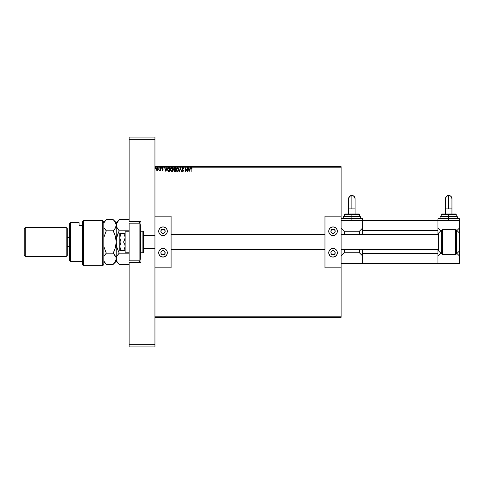 <?xml version="1.0" encoding="UTF-8"?>
<svg xmlns="http://www.w3.org/2000/svg" width="484" height="484" viewBox="0 0 484 484"><rect width="100%" height="100%" fill="white"/><g stroke="black" fill="none" stroke-linecap="round" stroke-linejoin="round"><path stroke-width="0.73" d="M182.498 170.979L182.129 170.973L182.329 171.3L182.946 171.608L183.533 170.731L182.414 168.42L182.898 168.039L183.72 168.474L183.182 167.73L182.395 167.863L182.129 169.019L183.236 170.834L182.861 171.227L182.129 170.973L182.855 171.614L183.533 170.731L182.371 168.68L182.898 168.039L183.72 168.474L182.879 167.652L182.081 168.674L183.242 170.749L182.861 171.227L182.353 170.743L182.861 171.227L183.242 170.749L182.71 169.89L183.14 170.374M154.947 317.329L341.105 317.329L154.947 317.329M154.947 167.21L341.105 167.21L341.105 216.173L324.964 216.173L324.964 267.827L341.105 267.827L341.105 316.79L154.947 316.79L154.947 267.827L154.947 316.79L341.105 316.79L341.105 317.329L341.105 167.21L154.947 167.21L154.947 216.173L154.947 167.21M158.159 169.987L158.371 169.116L158.093 170.096L157.312 170.549L158.304 169.63L158.117 168.184L157.312 167.7L156.507 168.184L156.598 170.193L157.312 170.549L158.02 170.193M160.307 167.748L160.24 169.715L159.581 170.459L160.307 170.096L160.591 170.501L160.591 167.748L160.591 170.501L160.591 167.748L160.258 169.618L159.581 170.459L160.307 170.096L160.307 170.501M162.285 170.023L162.866 169.842L162.043 168.499L162.654 167.7L163.247 168.075L162.334 168.48L163.15 169.83L162.666 170.549L163.15 169.721L162.352 168.329L163.247 168.075L162.654 167.7L162.122 168.087L162.14 168.922L162.866 169.842L162.043 170.156L162.6 170.549L162.213 169.92L162.152 170.295M168.862 167.754L167.815 168.317L167.5 169.715L168.129 171.245L169.817 171.517L169.817 167.748L168.94 167.748L169.817 167.748L168.94 167.748L167.5 169.588L168.347 171.378L169.817 171.517L169.817 167.748L169.817 171.517L169.013 171.511M174.663 167.748L175.42 167.748L174.155 167.918L173.774 168.819L174.373 169.781L174.131 171.112L175.42 171.517L175.42 167.748L175.42 171.517L175.42 167.748L174.663 167.748L173.774 168.819L174.373 169.781L174.016 170.586L175.42 171.517L174.797 171.511M179.546 171.517L179.231 171.517L180.441 167.748L179.231 171.517L180.465 168.662L181.694 171.517L180.49 167.748L181.694 171.517L180.49 167.748L179.231 171.517L180.465 168.662L181.379 171.517M187.054 167.748L187.054 170.549L185.172 167.748L185.172 171.517L185.463 168.71L187.344 171.517L187.344 167.748L187.054 170.549L185.172 167.748L185.172 171.517L185.463 168.71L187.344 171.517L187.344 167.748L187.284 171.517M191.452 167.664L192.269 168.087L191.561 168.039L191.162 169.013L191.307 168.166L192.269 168.087L191.561 167.652L190.944 168.136L191.162 171.517L191.162 169.013L191.561 168.039L192.269 168.087L191.561 167.652L190.871 168.97L191.162 171.517L191.174 168.577M190.073 167.748L190.387 167.748L189.177 171.517L190.387 167.748L189.686 168.958L188.627 168.958L187.925 167.748L189.129 171.517L190.387 167.748L189.686 168.958L188.627 168.958L187.925 167.748L189.129 171.517L187.925 167.748L188.24 167.748M178.892 169.618L178.542 168.329L177.44 167.652L176.339 168.341L175.994 169.636L176.345 170.937L177.465 171.614L178.56 170.912L178.892 169.618L177.44 167.652L175.994 169.636L177.465 171.614L178.892 169.618M173.296 169.618L171.838 167.652L170.398 169.636L171.862 171.614L173.296 169.618L172.945 168.329L171.505 167.7L170.743 168.341L170.398 169.467L170.743 170.937L171.693 171.602L172.752 171.185L173.29 169.787M166.798 167.748L167.113 167.748L165.903 171.517L167.113 167.748L166.411 168.958L165.353 168.958L164.651 167.748L165.855 171.517L167.113 167.748L166.411 168.958L165.353 168.958L164.651 167.748L165.855 171.517L164.651 167.748L164.965 167.748M161.511 168.015L161.269 167.7L161.027 168.015L161.269 168.329L161.511 168.015L161.269 168.329L161.511 168.015L161.269 168.329L161.027 168.015L161.269 168.329L161.027 168.015L161.269 167.7L161.027 168.015L161.269 167.7L161.511 168.015L161.269 168.329L161.027 168.015L161.269 167.7L161.511 168.015L161.269 168.329L161.027 168.015L161.269 167.7L161.511 168.015L161.269 168.329L161.027 168.015L161.269 167.7L161.511 168.015M159.048 167.7L159.29 168.015L158.994 167.712L158.819 168.123L159.23 168.22L158.806 168.015L159.048 168.329L159.048 167.7L159.048 168.329L159.048 167.7L159.29 168.015L159.048 168.329L159.048 167.7L158.812 167.96M155.667 168.015L155.322 167.73L155.243 168.226L155.654 168.123L155.189 168.015L155.424 168.329L155.424 167.7L155.189 168.015L155.424 167.7L155.667 168.015L155.424 168.329L155.4 167.706M341.105 166.671L154.947 166.671L341.105 166.671L341.105 167.21L341.105 166.671M190.89 168.474L190.871 168.849M191.561 168.039L191.168 168.65M189.153 170.61L188.748 169.346L189.559 169.346L189.153 170.61L188.748 169.346L189.559 169.346L189.153 170.61M185.463 171.517L185.239 167.748M182.952 168.045L183.49 168.668L182.783 168.051M182.383 168.547L182.898 168.039L182.516 169.134M182.371 168.613L183.533 170.737L182.855 171.614L182.129 170.973L182.861 171.227L183.067 170.265M182.946 169.648L183.527 170.658M183.025 171.584L182.129 170.973M182.353 170.743L182.861 171.227L183.242 170.749L182.861 171.227L182.353 170.743L182.946 171.215M182.625 169.799L182.311 169.418M182.087 168.583L182.129 169.025M182.208 168.123L182.444 167.821M182.268 169.339L182.71 169.89M178.723 170.568L178.56 170.912M176.557 171.203L176.23 170.731M176.218 168.571L176.545 168.069M178.082 167.845L178.548 168.329L178.082 167.845M178.814 168.946L178.705 168.626M176.339 168.341L176.146 168.747M177.586 171.215L176.285 169.636L177.453 168.039L178.602 169.485L177.519 171.227M176.485 170.537L176.351 170.174M177.313 171.215L177.005 171.106M176.303 169.364L176.841 168.269M176.636 168.474L176.46 168.777M178.439 168.789L178.59 169.346M177.961 168.196L178.33 168.589M174.754 171.511L174.452 171.439M174.022 170.677L174.373 169.781L173.78 168.722M174.3 169.751L173.919 169.4M173.786 168.62L174.071 167.996M173.998 168.087L173.829 168.432M174.071 168.734L174.518 169.491L174.065 168.819L174.518 169.491L174.065 168.819L174.797 168.136L174.065 168.819L174.518 169.491L174.083 168.983M174.337 170.356L175.129 171.13L175.129 169.92L174.307 170.574L174.827 171.13L174.307 170.574L175.129 169.92L175.129 171.13L174.331 170.792L174.754 169.938M174.313 170.501L174.663 171.112M175.129 169.539L175.129 168.136L175.129 169.539M174.083 168.656L174.361 168.22M174.797 168.136L175.129 168.136L174.797 168.136M173.272 169.957L173.169 170.435M172.661 171.282L172.346 171.499M170.477 168.964L170.949 168.069M171.838 167.652L172.171 167.7M172.479 167.845L172.939 168.329L172.479 167.845M172.195 171.56L172.752 171.185M172.564 168.371L172.988 169.346M172.903 170.301L173.006 169.618L171.717 171.215L170.689 169.636L171.85 168.039L172.963 170.053M172.643 170.792L171.917 171.227M170.882 170.537L170.749 170.174M171.717 171.215L171.403 171.106M170.701 169.364L171.239 168.269M171.04 168.474L170.858 168.777M172.189 171.154L172.582 170.864M169.249 171.517L168.129 171.239M167.506 169.412L167.537 169.091M167.567 168.928L167.688 168.565M167.821 168.311L168.22 167.906M168.505 171.021L167.936 170.416L169.339 171.13L168.505 171.021L167.791 169.588L168.269 168.335L169.527 168.136L169.527 171.13L169.128 171.124L169.527 171.13L169.527 168.136L169.212 168.136M165.885 170.61L165.474 169.346L166.284 169.346L165.885 170.61L165.474 169.346L166.284 169.346L165.885 170.61M162.213 169.92L162.582 170.211L162.866 169.842L162.582 170.211L162.866 169.842L162.503 169.309L162.866 169.842L162.582 170.211L162.866 169.842M162.745 167.706L163.247 168.075L162.654 167.7L162.14 168.922M162.654 167.7L163.247 168.075L162.654 167.7L163.247 168.075L162.334 168.48L162.684 168.039L162.334 168.48L163.144 169.987M162.92 168.136L162.334 168.48L162.709 169.031M162.424 168.19L162.751 168.045M163.029 169.346L162.6 170.549M163.144 169.957L162.848 170.483M161.269 168.329L161.027 168.015L161.269 168.329M160.307 170.096L159.799 170.549L160.307 170.096L159.799 170.549L159.926 170.199M159.811 170.211L160.289 169.388M159.72 170.162L160.307 168.674M159.847 170.211L160.258 169.618L159.847 170.211M156.532 170.096L157.312 170.549L156.532 170.096L156.247 169.116L156.532 170.096L156.247 169.116L156.532 170.096L157.312 170.549M157.094 170.525L156.598 170.193M158.371 169.116L157.312 167.7L156.247 169.116M157.312 168.039L158.08 169.116L157.264 170.211L156.58 168.753L156.55 169.297L157.312 168.039L157.851 168.335M157.905 168.414L158.074 168.934M157.264 170.211L158.08 169.116L157.494 170.18M157.221 170.205L156.55 169.303M155.424 168.329L155.424 167.7L155.424 168.329M169.128 171.124L168.601 171.058M156.58 168.753L156.967 168.148M158.044 169.485L157.899 169.823M139.882 259.218L140.953 259.218L140.203 259.218L140.203 252.715L140.203 259.218L139.882 259.218M140.953 224.782L139.882 224.782L140.203 224.782L140.203 231.285L140.203 224.782L140.953 224.782M124.721 248.455L123.547 250.609L121.091 250.609L120.129 248.528L119.85 245.188L121.091 242L119.754 237.698L121.091 233.391L119.857 233.391L123.547 233.391L121.091 233.391L119.85 236.579L119.754 250.609L125.138 250.609L123.547 250.609L124.678 248.552M120.843 250.161L119.754 246.302L119.754 250.609M124.721 235.545L125.138 237.698L124.176 240.99L123.547 242L121.091 242L123.547 242L124.678 244.057L125.138 246.302L124.11 249.72M119.857 233.391L119.754 246.302L121.091 242L119.857 238.83L119.754 233.391L121.091 233.391M124.684 233.391L123.547 233.391L124.678 235.448L125.138 237.698L124.684 239.937L123.547 242L124.678 244.057L125.138 246.302L124.176 249.599M120.129 250.609L120.552 250.609L120.129 250.609M124.412 234.843L124.684 235.454M123.747 233.681L124.176 234.395M125.017 250.609L124.684 250.609L125.017 250.609M123.547 250.609L124.684 250.609M124.176 233.391L123.547 233.391M121.091 250.609L120.552 250.609M125.138 252.224L129.119 252.224L125.138 252.224L125.138 242L129.119 242L129.119 252.224L129.119 242L125.138 242L125.138 231.775L129.119 231.775L129.119 242L129.119 231.775L125.138 231.775L125.138 252.224M129.119 260.834L129.119 223.166L139.882 223.166L129.119 223.166L129.119 260.834L139.882 260.834L139.882 223.166L139.882 260.834L129.119 260.834M142.895 231.237L142.895 252.763A0.538 0.538 0 0 0 143.433 252.224L143.433 231.775A0.538 0.538 0 0 0 142.895 231.237L140.414 231.237A0.538 0.538 0 0 0 139.882 231.775A0.538 0.538 0 0 1 140.414 231.237L140.414 252.763L140.414 231.237L142.895 231.237A0.538 0.538 0 0 1 143.433 231.775L143.433 252.224A0.538 0.538 0 0 1 142.895 252.763L142.895 231.237M139.882 252.224A0.538 0.538 0 0 0 140.414 252.763L142.895 252.763L140.414 252.763A0.538 0.538 0 0 1 139.882 252.224M154.947 235.545L143.433 235.545L154.947 235.545M143.433 248.455L154.947 248.455L143.433 248.455M171.088 249.532L324.964 249.532L171.088 249.532M341.105 249.532L438.28 249.532L341.105 249.532M438.28 234.468L341.105 234.468L438.28 234.468M324.964 234.468L171.088 234.468L324.964 234.468M163.435 233.348L163.017 233.391A2.154 2.154 0 0 1 160.863 231.237A2.154 2.154 0 0 1 163.017 229.089L164.536 229.718L165.165 231.237L164.536 232.762L163.017 233.391L161.493 232.762L160.863 231.237L161.493 229.718L163.017 229.089A2.154 2.154 0 0 1 165.165 231.237A2.154 2.154 0 0 1 163.017 233.391L162.594 233.348M162.594 250.651L163.017 250.609A2.154 2.154 0 0 1 165.165 252.763A2.154 2.154 0 0 1 163.017 254.911A2.154 2.154 0 0 1 160.863 252.763A2.154 2.154 0 0 1 163.017 250.609L164.536 251.238L165.129 253.18L164.209 254.548L162.594 254.874L161.226 253.955L160.906 252.339L161.819 250.972L163.435 250.651M167.24 253.598A4.302 4.302 0 0 0 159.436 250.367A4.302 4.302 0 0 0 158.794 253.598L159.036 251.111L160.621 249.181L163.017 248.455L165.407 249.181L166.992 251.111L167.319 252.763L166.992 254.409L165.407 256.339L163.017 257.064A4.302 4.302 0 0 1 158.71 252.763A4.302 4.302 0 0 1 163.017 248.455A4.302 4.302 0 0 1 167.319 252.763A4.302 4.302 0 0 1 163.017 257.064L160.621 256.339L159.436 255.153L158.794 253.598M158.794 253.604A4.302 4.302 0 0 0 161.366 256.738L160.621 256.339M161.372 256.738A4.302 4.302 0 0 0 164.657 256.738M158.794 230.402L159.436 228.847L160.621 227.661L162.176 227.02L163.852 227.02L165.407 227.661L166.593 228.847L167.234 230.402L167.234 232.078L166.593 233.633L165.407 234.819L163.852 235.46L162.176 235.46L160.621 234.819L159.436 233.633L158.794 232.078L158.794 230.402A4.302 4.302 0 0 0 163.017 235.545A4.302 4.302 0 0 1 158.71 231.237A4.302 4.302 0 0 1 163.017 226.936A4.302 4.302 0 0 0 161.372 227.262M161.366 227.262A4.302 4.302 0 0 0 158.794 230.396M154.947 216.173L154.947 267.827L171.088 267.827L171.088 216.173L154.947 216.173L171.088 216.173L171.088 267.827L154.947 267.827L154.947 139.235L154.947 216.173M165.407 227.661L164.663 227.262A4.302 4.302 0 0 0 163.017 226.936A4.302 4.302 0 0 1 167.319 231.237A4.302 4.302 0 0 1 163.017 235.545A4.302 4.302 0 0 0 167.24 230.402M167.234 230.396A4.302 4.302 0 0 0 164.669 227.262M163.017 235.545L163.852 235.46M159.036 232.889L159.436 233.633M164.802 232.435L164.536 232.762M161.493 232.762L161.226 232.435M164.669 256.738A4.302 4.302 0 0 0 167.234 253.604M163.017 248.455L162.176 248.54M166.992 251.111L166.593 250.367M164.536 251.238L164.802 251.565M161.226 251.565L161.493 251.238M333.458 233.348L333.034 233.391A2.154 2.154 0 0 1 330.887 231.237A2.154 2.154 0 0 1 333.034 229.089L334.559 229.718L335.188 231.237L334.559 232.762L333.034 233.391L331.516 232.762L330.887 231.237L331.516 229.718L333.034 229.089A2.154 2.154 0 0 1 335.188 231.237A2.154 2.154 0 0 1 333.034 233.391L332.617 233.348M332.617 250.651L333.034 250.609A2.154 2.154 0 0 1 335.188 252.763A2.154 2.154 0 0 1 333.034 254.911A2.154 2.154 0 0 1 330.887 252.763A2.154 2.154 0 0 1 333.034 250.609L334.559 251.238L335.188 252.763L334.559 254.281L332.617 254.874L331.25 253.955L330.929 252.339L331.842 250.972L333.458 250.651M337.257 253.598A4.302 4.302 0 0 0 329.459 250.367A4.302 4.302 0 0 0 328.817 253.598L329.059 251.111L330.645 249.181L333.034 248.455L335.43 249.181L337.015 251.111L337.342 252.763L337.015 254.409L335.43 256.339L333.034 257.064A4.302 4.302 0 0 1 328.733 252.763A4.302 4.302 0 0 1 333.034 248.455A4.302 4.302 0 0 1 337.342 252.763A4.302 4.302 0 0 1 333.034 257.064L331.389 256.738A4.302 4.302 0 0 0 337.257 253.604M328.817 253.604A4.302 4.302 0 0 0 331.389 256.738L329.991 255.806L328.817 253.598M328.817 230.402L329.459 228.847L330.645 227.661L332.199 227.02L333.875 227.02L335.43 227.661L336.616 228.847L337.257 230.402L337.257 232.078L336.616 233.633L335.43 234.819L333.875 235.46L332.199 235.46L330.645 234.819L329.459 233.633L328.817 232.078L328.817 230.402A4.302 4.302 0 0 0 333.034 235.545A4.302 4.302 0 0 1 328.733 231.237A4.302 4.302 0 0 1 333.034 226.936A4.302 4.302 0 0 0 328.817 230.396M324.964 216.173L341.105 216.173L341.105 267.827L324.964 267.827L324.964 216.173M337.257 230.396A4.302 4.302 0 0 0 333.034 226.936A4.302 4.302 0 0 1 337.342 231.237A4.302 4.302 0 0 1 333.034 235.545A4.302 4.302 0 0 0 337.257 230.402M333.034 235.545L333.875 235.46M335.43 227.661L334.686 227.262M329.059 232.889L329.459 233.633M334.825 232.435L334.559 232.762M331.516 232.762L331.25 232.435M333.034 248.455L332.199 248.54M330.645 256.339L331.389 256.738M337.015 251.111L336.616 250.367M334.559 251.238L334.825 251.565M331.25 251.565L331.516 251.238M348.637 208.906L351.868 208.906L351.868 195.451A3.231 3.231 -0 0 0 348.637 198.676L349.587 196.395L351.868 195.451L351.868 208.906L348.637 208.906L348.637 214.019L348.637 198.676C348.831 196.716 349.908 195.639 351.868 195.451C353.828 195.639 354.905 196.716 355.099 198.676L354.149 196.395L351.868 195.451A3.231 3.231 -0 0 1 355.099 198.676L355.099 208.906L351.868 208.906L355.099 208.906L355.099 214.019L355.099 208.906M362.631 220.48L362.631 230.699L362.631 220.48L437.953 220.48L437.953 234.468L437.953 230.699L362.631 230.699L362.631 234.468L362.631 230.699L437.953 230.699L437.953 220.48L341.105 220.48L362.631 220.48L362.631 218.865L351.868 218.865L351.868 220.48L351.868 218.865L341.105 218.865L351.868 218.865L351.868 218.326L341.644 218.326L351.868 218.326L351.868 216.711L343.259 216.711L351.868 216.711L351.868 216.173L343.797 216.173L351.868 216.173L351.868 214.019L344.874 214.019L358.862 214.019L344.336 214.557L351.868 214.557L351.868 216.173L359.781 216.173M360.477 218.326L360.477 216.711L343.259 216.711L343.797 216.173M343.955 216.173L351.868 216.173L351.868 218.865L341.105 218.865L341.644 218.326L362.092 218.326L362.631 218.865M344.336 252.763L344.336 249.532L344.336 252.763L359.4 252.763L344.336 252.763L341.105 255.988L344.336 252.763M344.336 234.468L344.336 231.237L359.4 231.237L359.4 234.468L359.4 231.237L344.336 231.237L341.105 228.012L344.336 231.237L344.336 234.468M359.4 249.532L359.4 252.763L362.631 255.988L359.4 252.763L359.4 249.532M362.631 228.012L359.4 231.237L362.631 228.012M341.105 263.52L362.631 263.52L341.105 263.52M359.4 216.173L359.4 214.557L351.868 214.557L359.4 214.557L358.862 214.019M351.868 216.711L360.477 216.711L351.868 216.711M351.868 216.173L359.939 216.173L351.868 216.173M351.868 218.865L362.631 218.865L351.868 218.865M351.868 218.326L362.092 218.326L351.868 218.326M362.631 263.52L437.953 263.52L437.953 253.301L362.631 253.301L362.631 249.532L362.631 253.301L437.953 253.301L437.953 249.532L437.953 263.52L362.631 263.52L362.631 253.301L362.631 263.52M445.486 208.906L448.716 208.906L448.716 195.451A3.231 3.231 -0 0 0 445.486 198.676L446.436 196.395L448.716 195.451L448.716 208.906L445.486 208.906L445.486 214.019L445.486 198.676C445.679 196.716 446.756 195.639 448.716 195.451C450.677 195.639 451.754 196.716 451.947 198.676L450.997 196.395L448.716 195.451A3.231 3.231 -0 0 1 451.947 198.676L451.947 208.906L448.716 208.906L451.947 208.906L451.947 214.019L451.947 208.906M459.479 220.48L459.479 228.012L459.479 220.48L437.953 220.48L459.479 220.48L459.479 218.865L448.716 218.865L448.716 220.48L448.716 218.865L437.953 218.865L448.716 218.865L448.716 218.326L438.492 218.326L448.716 218.326L448.716 216.711L440.107 216.711L448.716 216.711L448.716 216.173L440.646 216.173L448.716 216.173L448.716 214.019L441.723 214.019L455.71 214.019L441.184 214.557L448.716 214.557L448.716 216.173L456.63 216.173M457.326 218.326L457.326 216.711L440.107 216.711L440.646 216.173M440.803 216.173L448.716 216.173L448.716 218.865L437.953 218.865L438.492 218.326L458.941 218.326L459.479 218.865M440.809 230.862L437.953 228.012L440.809 230.862M459.479 228.012L456.95 230.541L459.479 228.012L459.479 233.076L459.479 228.012M437.953 263.52L459.479 263.52L437.953 263.52M437.953 255.988L440.809 253.138L437.953 255.988M456.95 253.459L459.479 255.988L459.479 263.52L459.479 250.924L459.479 255.988L456.95 253.459M456.249 216.173L456.249 214.557L448.716 214.557L456.249 214.557L455.71 214.019M448.716 216.711L457.326 216.711L448.716 216.711M448.716 216.173L456.787 216.173L448.716 216.173M448.716 218.865L459.479 218.865L448.716 218.865M448.716 218.326L458.941 218.326L448.716 218.326M455.589 229.628A1.077 1.077 0 0 1 456.351 229.942L459.407 232.998A1.343 1.343 0 0 1 459.8 233.947A1.343 1.343 0 0 0 459.407 232.998L456.351 229.942L456.351 254.058A1.077 1.077 0 0 1 455.589 254.372L442.491 254.372A1.077 1.077 0 0 1 441.729 254.058L438.673 251.002A1.343 1.343 0 0 1 438.28 250.053L438.28 233.947A1.343 1.343 0 0 1 438.673 232.998L441.729 229.942A1.077 1.077 0 0 1 442.491 229.628L455.589 229.628L442.491 229.628L442.491 254.372L455.589 254.372L455.589 229.628L455.589 254.372A1.077 1.077 0 0 0 456.351 254.058L459.407 251.002L456.351 254.058L456.351 229.942A1.077 1.077 0 0 0 455.589 229.628M459.8 250.053A1.343 1.343 0 0 1 459.407 251.002L459.407 232.998L459.407 251.002A1.343 1.343 0 0 0 459.8 250.053L459.8 233.947L459.8 250.053M441.729 254.058L441.729 229.942L438.673 232.998L438.673 251.002L441.729 254.058A1.077 1.077 0 0 0 442.491 254.372L442.491 229.628A1.077 1.077 0 0 0 441.729 229.942L441.729 254.058M438.28 250.053A1.343 1.343 0 0 0 438.673 251.002L438.673 232.998A1.343 1.343 0 0 0 438.28 233.947L438.28 250.053M103.83 264.597L102.753 265.674L102.753 220.65L83.387 220.65L83.387 265.674L83.387 220.65L82.31 221.847L82.31 264.597L82.31 221.847L83.387 220.65L102.753 220.65L102.753 265.674L103.83 264.597L103.83 222.428L102.753 220.65L103.83 222.428L103.83 264.597M70.47 222.628L69.394 223.705L69.394 260.295L70.47 261.372L70.47 222.628L70.47 261.372L82.31 261.372L70.47 261.372L69.394 260.295L69.394 223.705L70.47 222.628L79.08 222.628L70.47 222.628M66.169 256.526L67.246 255.449L67.246 228.551L66.169 227.474L66.169 256.526L66.169 227.474L25.277 227.474L24.2 228.551L24.2 255.449L25.277 256.526L25.277 227.474L25.277 256.526L66.169 256.526L25.277 256.526L24.2 255.449L24.2 228.551L25.277 227.474L66.169 227.474L67.246 228.551L67.246 255.449L66.169 256.526M69.394 237.698L67.246 237.698L69.394 237.698M67.246 246.302L69.394 246.302L67.246 246.302M79.08 222.815L79.08 225.55L82.31 225.55L79.08 225.55L79.08 222.628M139.446 260.834L138.533 262.443L139.446 260.834M129.119 264.367L119.203 264.367L129.119 264.367M117.067 261.693L119.203 264.367L117.049 261.662L116.208 258.777L117.037 255.903L119.203 253.18L129.119 253.18L119.203 253.18L117.049 247.778L116.208 242L116.42 239.108L117.993 233.488L119.203 230.82L129.119 230.82L119.203 230.82L116.426 226.681L116.426 223.765L119.203 219.633L129.119 219.633L119.203 219.633L116.402 223.832M138.533 221.557L139.446 223.166L138.533 221.557M117.225 255.594L119.203 253.18L117.999 254.511L119.203 253.18L117.049 247.778L116.263 243.476L116.208 225.223L116.208 242L117.037 236.259L119.203 230.82L116.426 226.681L116.208 222.628L116.42 226.675M117.037 228.097L116.85 227.746M119.203 230.82L118.901 231.437L119.203 230.82M117.043 255.897L116.42 257.325L117.043 255.897M116.263 258.039L116.208 258.777L116.263 258.039M116.698 256.574L116.426 257.319M113.625 220.063L115.367 222.35L116.208 225.223L116.426 223.765M117.049 261.662L116.208 258.777L116.208 242L116.208 261.372L116.208 258.777L115.373 261.644L113.208 264.367L106.286 264.367L103.83 261.076L105.082 263.036M118.937 264.095L116.208 261.372L113.208 264.367L115.991 260.223L115.985 257.313L116.208 258.777M115.749 227.341L116.208 225.223L115.367 228.103L113.208 230.82L115.361 236.222L116.208 242L115.373 247.741L113.208 253.18L115.985 257.306M105.088 220.958L106.286 219.633L113.208 219.633L115.367 222.35L116.208 225.223L115.367 228.109L113.208 230.82L106.286 230.82L104.483 228.678M103.927 227.728L106.286 230.82L103.83 237.402L106.286 230.82L113.208 230.82L114.418 233.482L115.985 239.06L116.208 242L115.373 247.741L113.208 253.18L114.121 251.22L113.208 253.18L106.286 253.18L103.83 246.598L106.286 253.18L113.208 253.18L114.103 254.142M114.418 254.517L115.724 256.611M104.302 255.606L106.286 253.18L103.83 256.478M104.562 221.666L104.175 222.265M119.203 219.633L116.208 222.628L113.208 219.633L106.02 219.905M105.082 220.964L103.83 222.924L106.286 219.633L103.292 222.628M103.83 261.911L106.286 264.367L113.208 264.367M129.119 346.919L154.947 346.919L154.947 344.765L129.119 344.765L129.119 262.443L140.953 262.443L140.953 252.763L140.953 262.443L129.119 262.443L129.119 344.765L154.947 344.765L154.947 267.827L154.947 346.919L129.119 346.919L129.119 344.765L129.119 346.919M140.953 231.237L140.953 221.557L129.119 221.557L129.119 139.235L154.947 139.235L154.947 137.081L129.119 137.081L154.947 137.081L154.947 139.235L129.119 139.235L129.119 137.081L129.119 221.557L140.953 221.557L140.953 231.237M344.336 216.173L344.336 214.557L344.874 214.019M343.259 218.326L343.259 216.711M360.477 216.711L359.939 216.173M441.184 216.173L441.184 214.557L441.723 214.019M440.107 218.326L440.107 216.711M437.953 220.48L437.953 218.865M457.326 216.711L456.787 216.173M102.753 265.674L83.387 265.674L82.31 264.597M138.805 221.557L139.882 222.628M139.882 261.372L138.805 262.443"/></g></svg>
